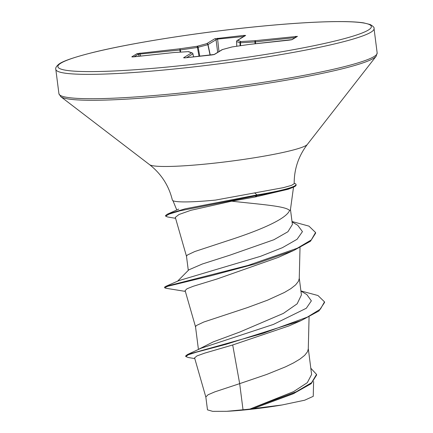 <?xml version="1.0" encoding="UTF-8"?>
<svg xmlns="http://www.w3.org/2000/svg" width="433" height="433" viewBox="0 0 433 433"><rect width="100%" height="100%" fill="white"/><g stroke="black" fill="none" stroke-linecap="round" stroke-linejoin="round"><path stroke-width="0.65" d="M293.514 187.121L290.462 209.523A54.542 5.185 172.7 0 1 289.574 210.514C286.024 206.059 259.962 204.398 231.698 201.177L190.823 210.319L179.008 214.497L175.316 217.377L186.52 256.417M294.18 183.316A60.999 5.797 172.7 0 1 296.026 184.447L296.102 185.032A60.999 5.797 172.7 0 1 292.394 187.592L288.107 189.259L254.961 197.031L231.698 201.177M294.169 183.765L291.436 185.4L283.415 187.646L215.488 200.089A61.421 5.84 172.7 0 1 172.361 200.062C168.854 185.654 161.26 173.855 149.58 164.67A79.883 7.594 -7.3 0 0 212.776 163.328A79.883 7.594 -7.3 0 0 307.322 144.46L376.136 56.258L377.159 52.956L374.042 28.594C374.502 27.625 373.23 26.272 370.226 24.546L363.796 22.906C356.949 21.812 346.259 21.39 331.716 21.65C308.296 22.132 279.556 24.194 245.489 27.826C189.935 33.747 129.115 43.56 93.425 52.355C73.637 57.335 61.989 61.378 58.477 64.479C56.214 66.498 55.321 68.127 55.808 69.361A160.416 15.247 -7.3 0 0 183.63 68.024A160.416 15.247 -7.3 0 0 374.042 28.594M243.021 409.77L226.778 411.307L212.684 411.35L207.488 409.862L205.832 396.996L208.024 394.782L214.871 391.843L239.676 383.643L243.021 409.77A54.542 5.185 -7.3 0 0 249.587 409.104A54.542 5.185 -7.3 0 0 249.917 409.066L293.552 391.638L307.316 382.669L311.576 374.513M300.908 290.927L317.979 295.528L324.496 301.855L324.571 302.44L318.915 310.981L301.341 320.48L289.103 325.86L232.694 344.971L239.676 383.643L266.609 374.485L285.558 366.827L293.487 362.935L299.945 359.087L304.68 355.341L307.49 351.769L308.28 348.949L309.075 316.891M199.413 348.874L213.22 341.886L239.72 332.057L283.377 313.395L297.162 303.804L301.395 294.997M198.433 349.491L195.527 326.801L196.284 325.573L203.764 322.033L247.303 307.641L267.448 300.215L284.459 292.448L290.916 288.6L295.647 284.854L298.461 281.282L299.252 278.462L300.02 247.541M177.562 281.206L188.804 269.851L202.335 264.006L229.869 255.178L273.927 239.725L287.923 231.736L292.372 224.532M188.295 270.365L186.499 256.314L187.256 255.086L194.736 251.546L228.002 240.596C255.751 231.671 285.807 219.807 289.574 210.514M232.694 344.971L204.717 353.122L196.977 355.904L194.612 357.853M310.807 368.229L316.55 374.404L316.626 374.989L311.159 383.698L293.141 393.83L253.175 408.644L282.072 404.974L304.68 400.211L313.194 396.352M300.924 291.046L306.856 294.608L311.359 300.865L306.31 308.258L273.385 324.436L200.977 348.284L187.473 354.53L185.687 355.926L185.762 356.516L188.187 357.501L194.79 358.584M324.496 301.855L320.442 309.092L307.343 317.124L262.826 333.415L187.473 354.53M316.55 374.404L311.581 382.702L296.21 391.784L249.917 409.066M301.341 320.48L225.815 344.381L196.36 352.202L188.366 354.768L185.762 356.516M294.456 393.224L253.673 408.46L250.036 409.033M253.175 408.644L253.673 408.46M185.351 291.398L165.817 288.243L164.654 287.772L167.804 286.267L211.293 275.659L255.318 263.908L293.801 250.431L278.208 257.424L216.965 279.014L193.345 286.24L187.024 288.757L185.118 290.592L195.548 326.904M164.654 287.772L164.578 287.187L165.585 286.435L178.872 280.622L260.504 256.325L282.359 247.703L297.087 239.27L302.445 231.633L297.742 225.268L292.069 221.929M165.585 286.435L248.223 265.369L297.26 248.244L311.289 239.925L315.565 232.516L308.951 226.123L292.01 221.496M175.581 218.329L167.549 216.96L165.633 216.137L165.558 215.553L167.414 214.167L185.264 208.793L257.11 194.915L257.186 195.505L254.961 197.031M293.801 250.431L310.461 241.251L315.641 233.106L315.565 232.516M165.633 216.137L169.227 214.07L179.857 210.844L257.186 195.505A60.999 5.797 172.7 0 0 292.394 187.592M289.249 40.128L249.246 44.431L232.191 46.921L222.508 49.546L214.487 54.428L185.356 57.806L183.576 57.751L191.597 52.869L188.236 51.651L173.795 52.545L133.792 56.847L131.794 56.837L137.088 53.616L179.993 48.772L197.053 46.282L206.73 43.663L214.757 38.775L243.882 35.398L245.663 35.452L237.641 40.334L241.002 41.557L255.443 40.659L297.444 36.372A1.202 1.169 -121.3 0 0 296.968 36.529L291.75 39.712A1.202 1.169 -121.3 0 1 292.156 39.587L249.294 44.426M226.778 411.307A54.168 5.147 -7.3 0 0 282.072 404.974M296.026 184.447A60.999 5.797 172.7 0 1 257.11 194.915L254.853 193.118M255.097 43.798L254.923 41.925L239.979 42.813A1.202 1.18 -70.1 0 1 241.002 41.557A1.202 0.677 -93.6 0 0 240.483 42.818L240.618 45.687M240.12 45.757L239.979 42.813L236.613 41.546M244.18 36.226L243.763 36.264L243.882 35.398M243.752 36.491L217.393 39.1L216.062 39.739A1.202 1.169 -121.3 0 0 214.757 38.775M217.669 52.366L216.062 39.739L207.856 44.686A1.202 0.985 -105.2 0 0 206.73 43.663A1.202 1.169 -121.3 0 1 208.035 44.621L210.265 55.121M210.081 55.143L207.856 44.686L197.421 47.451L197.053 46.282A1.202 0.985 -105.2 0 1 198.179 47.305L199.792 56.247M180.171 52.144L179.901 50.001L138.262 54.233A1.202 1.169 -121.3 0 0 137.088 53.616M192.907 53.784L193.594 56.918L192.929 53.8A1.202 1.202 0 0 0 192.16 52.929A1.202 1.18 -70.1 0 1 192.907 53.784M295.349 37.519L295.452 36.356M295.214 37.601L254.923 41.925A1.202 0.677 -93.6 0 1 255.443 40.659L255.524 43.749M232.153 46.926L232.169 46.921A1.202 1.202 0 0 0 232.028 46.948A1.202 0.985 -105.2 0 1 232.191 46.921L249.224 44.431A1.202 1.202 0 0 1 249.267 44.426L249.202 44.437M236.791 46.244L236.613 41.59A1.202 1.18 -70.1 0 1 237.641 40.334A1.202 1.169 58.7 0 0 237.165 40.496A1.202 1.202 0 0 0 236.591 41.568L236.77 46.25M222.264 49.6A1.202 0.985 -105.2 0 1 222.346 49.573A1.202 1.202 0 0 0 222.037 49.708A1.202 1.169 -121.3 0 1 222.508 49.546A1.202 0.985 -105.2 0 0 222.346 49.573L232.028 46.948A1.202 0.985 -105.2 0 0 231.871 47.008M236.613 41.498A1.202 1.169 58.7 0 1 237.165 40.496L245.192 35.614A1.202 1.169 58.7 0 1 245.197 35.609A1.202 1.169 58.7 0 1 245.663 35.452M214.487 54.428A1.202 1.169 -121.3 0 0 214.075 54.553L222.037 49.708M218.979 51.565L217.518 38.234M211.721 54.969L185.405 57.8M185.356 57.806L184.095 57.898M183.576 57.751A1.202 1.169 58.7 0 1 184.242 57.881M193.583 56.918L192.901 53.827A1.202 1.169 58.7 0 0 191.597 52.869A1.202 1.18 -70.1 0 1 192.16 52.929L188.799 51.706A1.202 1.202 0 0 0 188.312 51.635A1.202 0.677 -93.6 0 1 188.371 51.635M173.952 52.539A1.202 0.677 -93.6 0 0 173.871 52.534A1.202 1.202 0 0 0 173.817 52.539L173.795 52.545A1.202 0.677 -93.6 0 1 173.871 52.534L188.312 51.635A1.202 0.677 -93.6 0 0 188.236 51.651A1.202 1.18 -70.1 0 1 188.799 51.706M199.023 56.333L197.421 47.451L180.366 49.941L179.993 48.772L179.901 50.001L180.366 49.941L180.637 52.112M140.849 56.084L139.897 54.304L139.989 53.075M132.417 56.94A1.202 1.169 -121.3 0 0 131.794 56.837M245.441 27.847A158.013 15.02 -7.3 0 0 60.939 63.131A158.013 15.02 -7.3 0 0 183.798 65.361A158.013 15.02 -7.3 0 0 368.299 30.077A158.013 15.02 -7.3 0 0 245.441 27.847M149.58 164.67L60.75 96.656L58.926 93.723A160.416 15.247 -7.3 0 0 186.753 92.381A160.416 15.247 -7.3 0 0 377.159 52.956M60.75 96.656A159.712 15.182 -7.3 0 0 187.105 93.977A159.712 15.182 -7.3 0 0 376.136 56.258M297.444 36.372L292.156 39.587M139.339 56.247L138.262 54.233L134.013 56.82M192.901 53.827L186.596 57.67M58.926 93.723L55.808 69.361M294.186 183.765C294.072 169.281 298.451 156.178 307.322 144.46M311.614 374.507L308.291 348.565M301.428 294.992L299.263 278.078M292.399 224.532L290.467 209.453M194.579 357.858L205.854 397.11M313.611 381.495L313.243 396.357M176.788 210L172.956 200.69M178.78 209.096L167.414 214.167M199.077 349.187L199.397 348.857M291.68 39.749L289.276 40.123M214.005 54.59L211.748 54.964M173.817 52.539L132.303 56.956"/></g></svg>
